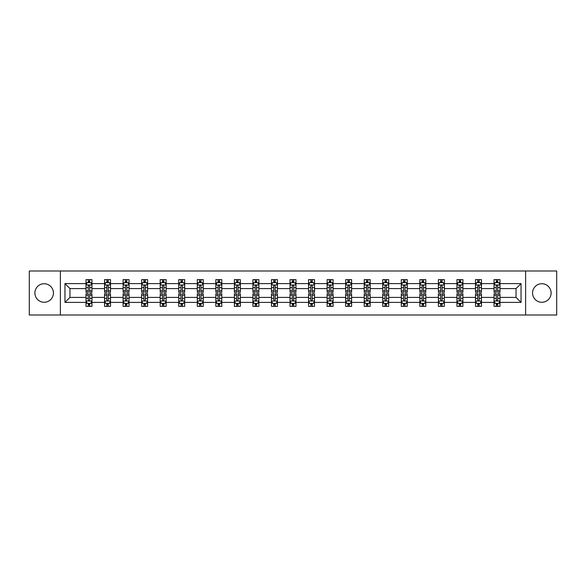 <?xml version="1.0" encoding="UTF-8"?>
<svg xmlns="http://www.w3.org/2000/svg" width="586" height="586" viewBox="0 0 586 586"><rect width="100%" height="100%" fill="white"/><g stroke="black" fill="none" stroke-linecap="round" stroke-linejoin="round"><path stroke-width="0.88" d="M541.838 283.727A9.273 9.273 0 0 0 532.564 293A9.273 9.273 0 0 0 541.838 302.273A9.273 9.273 0 0 0 551.111 293A9.273 9.273 0 0 0 541.838 283.727M44.162 283.727A9.273 9.273 0 0 0 34.889 293A9.273 9.273 0 0 0 44.162 302.273A9.273 9.273 0 0 0 53.436 293A9.273 9.273 0 0 0 44.162 283.727M525.613 271.003L29.3 271.003L29.3 314.997L556.7 314.997L556.7 271.003L525.613 271.003L525.613 314.997M499.99 302.391L499.99 297.402L516.039 297.402L521.035 302.391L499.99 302.391L499.99 306.375L497.734 306.375L497.734 303.343M60.387 314.997L60.387 271.003M494.042 302.391L481.443 302.391L481.443 297.402L494.042 297.402L494.042 306.375L499.99 306.375L499.99 303.204L498.869 303.204M481.443 302.391L481.443 306.375L479.18 306.375L479.18 303.343M475.495 302.391L462.896 302.391L462.896 297.402L475.495 297.402L475.495 306.375L481.443 306.375L481.443 303.204L480.322 303.204M462.896 302.391L462.896 306.375L460.633 306.375L460.633 303.343M456.948 302.391L444.349 302.391L444.349 297.402L456.948 297.402L456.948 306.375L462.896 306.375L462.896 303.204L461.775 303.204M444.349 302.391L444.349 306.375L442.086 306.375L442.086 303.343M438.401 302.391L425.802 302.391L425.802 297.402L438.401 297.402L438.401 306.375L444.349 306.375L444.349 303.204L443.228 303.204M425.802 302.391L425.802 306.375L423.539 306.375L423.539 303.343M419.854 302.391L407.255 302.391L407.255 297.402L419.854 297.402L419.854 306.375L425.802 306.375L425.802 303.204L424.682 303.204M407.255 302.391L407.255 306.375L404.992 306.375L404.992 303.343M401.307 302.391L388.708 302.391L388.708 297.402L401.307 297.402L401.307 306.375L407.255 306.375L407.255 303.204L406.135 303.204M388.708 302.391L388.708 306.375L386.445 306.375L386.445 303.343M382.761 302.391L370.162 302.391L370.162 297.402L382.761 297.402L382.761 306.375L388.708 306.375L388.708 303.204L387.588 303.204M370.162 302.391L370.162 306.375L367.898 306.375L367.898 303.343M364.214 302.391L351.615 302.391L351.615 297.402L364.214 297.402L364.214 306.375L370.162 306.375L370.162 303.204L369.041 303.204M351.615 302.391L351.615 306.375L349.351 306.375L349.351 303.343M345.667 302.391L333.068 302.391L333.068 297.402L345.667 297.402L345.667 306.375L351.615 306.375L351.615 303.204L350.494 303.204M333.068 302.391L333.068 306.375L330.804 306.375L330.804 303.343M327.12 302.391L314.521 302.391L314.521 297.402L327.12 297.402L327.12 306.375L333.068 306.375L333.068 303.204L331.947 303.204M314.521 302.391L314.521 306.375L312.257 306.375L312.257 303.343M308.573 302.391L295.974 302.391L295.974 297.402L308.573 297.402L308.573 306.375L314.521 306.375L314.521 303.204L313.4 303.204M295.974 302.391L295.974 306.375L293.711 306.375L293.711 303.343M290.026 302.391L277.427 302.391L277.427 297.402L290.026 297.402L290.026 306.375L295.974 306.375L295.974 303.204L294.853 303.204M277.427 302.391L277.427 306.375L275.164 306.375L275.164 303.343M271.479 302.391L258.88 302.391L258.88 297.402L271.479 297.402L271.479 306.375L277.427 306.375L277.427 303.204L276.306 303.204M258.88 302.391L258.88 306.375L256.617 306.375L256.617 303.343M252.932 302.391L240.333 302.391L240.333 297.402L252.932 297.402L252.932 306.375L258.88 306.375L258.88 303.204L257.759 303.204M240.333 302.391L240.333 306.375L238.07 306.375L238.07 303.343M234.385 302.391L221.786 302.391L221.786 297.402L234.385 297.402L234.385 306.375L240.333 306.375L240.333 303.204L239.213 303.204M221.786 302.391L221.786 306.375L219.523 306.375L219.523 303.343M215.838 302.391L203.239 302.391L203.239 297.402L215.838 297.402L215.838 306.375L221.786 306.375L221.786 303.204L220.666 303.204M203.239 302.391L203.239 306.375L200.976 306.375L200.976 303.343M197.292 302.391L184.693 302.391L184.693 297.402L197.292 297.402L197.292 306.375L203.239 306.375L203.239 303.204L202.119 303.204M184.693 302.391L184.693 306.375L182.429 306.375L182.429 303.343M178.745 302.391L166.146 302.391L166.146 297.402L178.745 297.402L178.745 306.375L184.693 306.375L184.693 303.204L183.572 303.204M166.146 302.391L166.146 306.375L163.882 306.375L163.882 303.343M160.198 302.391L147.599 302.391L147.599 297.402L160.198 297.402L160.198 306.375L166.146 306.375L166.146 303.204L165.025 303.204M147.599 302.391L147.599 306.375L145.335 306.375L145.335 303.343M141.651 302.391L129.052 302.391L129.052 297.402L141.651 297.402L141.651 306.375L147.599 306.375L147.599 303.204L146.478 303.204M129.052 302.391L129.052 306.375L126.788 306.375L126.788 303.343M123.104 302.391L110.505 302.391L110.505 297.402L123.104 297.402L123.104 306.375L129.052 306.375L129.052 303.204L127.931 303.204M110.505 302.391L110.505 306.375L108.242 306.375L108.242 303.343M104.557 302.391L91.958 302.391L91.958 297.402L104.557 297.402L104.557 306.375L110.505 306.375L110.505 303.204L109.384 303.204M91.958 302.391L91.958 306.375L89.695 306.375L89.695 303.343M86.01 302.391L64.965 302.391L64.965 283.609L86.01 283.609L86.01 288.598L69.961 288.598L69.961 297.402L86.01 297.402L86.01 306.375L91.958 306.375L91.958 303.204L90.837 303.204M87.131 282.796L86.01 282.796L86.01 279.625L86.01 283.609M86.01 279.625L91.958 279.625L91.958 283.609L104.557 283.609L104.557 279.625L110.505 279.625L110.505 283.609L123.104 283.609L123.104 279.625L129.052 279.625L129.052 283.609L141.651 283.609L141.651 279.625L147.599 279.625L147.599 283.609L160.198 283.609L160.198 279.625L166.146 279.625L166.146 283.609L178.745 283.609L178.745 279.625L184.693 279.625L184.693 283.609L197.292 283.609L197.292 279.625L203.239 279.625L203.239 283.609L215.838 283.609L215.838 279.625L221.786 279.625L221.786 283.609L234.385 283.609L234.385 279.625L240.333 279.625L240.333 283.609L252.932 283.609L252.932 279.625L258.88 279.625L258.88 283.609L271.479 283.609L271.479 279.625L277.427 279.625L277.427 283.609L290.026 283.609L290.026 279.625L295.974 279.625L295.974 283.609L308.573 283.609L308.573 279.625L314.521 279.625L314.521 283.609L327.12 283.609L327.12 279.625L333.068 279.625L333.068 283.609L345.667 283.609L345.667 279.625L351.615 279.625L351.615 283.609L364.214 283.609L364.214 279.625L370.162 279.625L370.162 283.609L382.761 283.609L382.761 279.625L388.708 279.625L388.708 283.609L401.307 283.609L401.307 279.625L407.255 279.625L407.255 283.609L419.854 283.609L419.854 279.625L425.802 279.625L425.802 283.609L438.401 283.609L438.401 279.625L444.349 279.625L444.349 283.609L456.948 283.609L456.948 279.625L462.896 279.625L462.896 283.609L475.495 283.609L475.495 279.625L481.443 279.625L481.443 283.609L494.042 283.609L494.042 279.625L499.99 279.625L499.99 283.609L521.035 283.609L521.035 302.391M494.042 283.609L494.042 288.598L481.443 288.598L481.443 283.609M475.495 283.609L475.495 288.598L462.896 288.598L462.896 283.609M456.948 283.609L456.948 288.598L444.349 288.598L444.349 283.609M438.401 283.609L438.401 288.598L425.802 288.598L425.802 283.609M419.854 283.609L419.854 288.598L407.255 288.598L407.255 283.609M401.307 283.609L401.307 288.598L388.708 288.598L388.708 283.609M382.761 283.609L382.761 288.598L370.162 288.598L370.162 283.609M364.214 283.609L364.214 288.598L351.615 288.598L351.615 283.609M345.667 283.609L345.667 288.598L333.068 288.598L333.068 283.609M327.12 283.609L327.12 288.598L314.521 288.598L314.521 283.609M308.573 283.609L308.573 288.598L295.974 288.598L295.974 283.609M290.026 283.609L290.026 288.598L277.427 288.598L277.427 283.609M271.479 283.609L271.479 288.598L258.88 288.598L258.88 283.609M252.932 283.609L252.932 288.598L240.333 288.598L240.333 283.609M234.385 283.609L234.385 288.598L221.786 288.598L221.786 283.609M215.838 283.609L215.838 288.598L203.239 288.598L203.239 283.609M197.292 283.609L197.292 288.598L184.693 288.598L184.693 283.609M178.745 283.609L178.745 288.598L166.146 288.598L166.146 283.609M160.198 283.609L160.198 288.598L147.599 288.598L147.599 283.609M141.651 283.609L141.651 288.598L129.052 288.598L129.052 283.609M123.104 283.609L123.104 288.598L110.505 288.598L110.505 283.609M104.557 283.609L104.557 288.598L91.958 288.598L91.958 283.609M64.965 283.609L69.961 288.598M516.039 297.402L516.039 288.598L499.99 288.598L499.99 283.609M496.305 282.599L497.734 282.599M477.758 282.599L479.18 282.599M459.212 282.599L460.633 282.599M440.665 282.599L442.086 282.599M422.118 282.599L423.539 282.599M403.571 282.599L404.992 282.599M385.024 282.599L386.445 282.599M366.477 282.599L367.898 282.599M347.93 282.599L349.351 282.599M329.383 282.599L330.804 282.599M310.836 282.599L312.257 282.599M292.289 282.599L293.711 282.599M273.743 282.599L275.164 282.599M255.196 282.599L256.617 282.599M236.649 282.599L238.07 282.599M218.102 282.599L219.523 282.599M199.555 282.599L200.976 282.599M181.008 282.599L182.429 282.599M162.461 282.599L163.882 282.599M143.914 282.599L145.335 282.599M125.367 282.599L126.788 282.599M106.82 282.599L108.242 282.599M88.266 282.599L89.695 282.599M88.266 303.401L89.695 303.401M106.82 303.401L108.242 303.401M125.367 303.401L126.788 303.401M143.914 303.401L145.335 303.401M162.461 303.401L163.882 303.401M181.008 303.401L182.429 303.401M199.555 303.401L200.976 303.401M218.102 303.401L219.523 303.401M236.649 303.401L238.07 303.401M255.196 303.401L256.617 303.401M273.743 303.401L275.164 303.401M292.289 303.401L293.711 303.401M310.836 303.401L312.257 303.401M329.383 303.401L330.804 303.401M347.93 303.401L349.351 303.401M366.477 303.401L367.898 303.401M385.024 303.401L386.445 303.401M403.571 303.401L404.992 303.401M422.118 303.401L423.539 303.401M440.665 303.401L442.086 303.401M459.212 303.401L460.633 303.401M477.758 303.401L479.18 303.401M496.305 303.401L497.734 303.401M69.961 297.402L64.965 302.391M521.035 283.609L516.039 288.598M89.695 281.17L88.266 281.17M86.01 290.795L86.01 292.289L88.266 292.289L88.266 290.795L86.01 290.795L86.01 288.598M91.958 288.598L91.958 292.289L89.695 292.289L89.695 285.924C89.219 285.008 88.75 285.008 88.266 285.924L88.266 290.795M90.837 282.796L91.958 282.796L91.958 279.625L89.695 279.625L91.958 279.625M91.958 285.038L90.764 282.657L87.197 282.657L86.01 285.038M88.266 282.657L88.266 279.625M89.695 279.625L89.695 282.657M88.266 304.83L89.695 304.83M91.958 295.205L91.958 293.711L89.695 293.711L89.695 295.205L91.958 295.205L91.958 297.402M86.01 297.402L86.01 293.711L88.266 293.711L88.266 300.076C88.742 300.992 89.219 300.992 89.695 300.076L89.695 295.205M87.131 303.204L86.01 303.204L86.01 306.375L88.266 306.375L88.266 303.343M86.01 300.962L87.197 303.343L90.764 303.343L91.958 300.962M108.242 281.17L106.82 281.17M105.678 282.796L104.557 282.796L104.557 279.625L106.82 279.625L104.557 279.625M104.557 290.795L104.557 292.289L106.82 292.289L106.82 290.795L104.557 290.795L104.557 288.598M110.505 288.598L110.505 292.289L108.242 292.289L108.242 285.924C107.765 285.008 107.297 285.008 106.82 285.924L106.82 290.795M109.384 282.796L110.505 282.796L110.505 279.625L108.242 279.625L110.505 279.625M110.505 285.038L109.311 282.657L105.744 282.657L104.557 285.038M106.82 282.657L106.82 279.625M108.242 279.625L108.242 282.657M126.788 281.17L125.367 281.17M124.225 282.796L123.104 282.796L123.104 279.625L125.367 279.625L123.104 279.625M123.104 290.795L123.104 292.289L125.367 292.289L125.367 290.795L123.104 290.795L123.104 288.598M129.052 288.598L129.052 292.289L126.788 292.289L126.788 285.924C126.312 285.008 125.844 285.008 125.367 285.924L125.367 290.795M127.931 282.796L129.052 282.796L129.052 279.625L126.788 279.625L129.052 279.625M129.052 285.038L127.858 282.657L124.291 282.657L123.104 285.038M125.367 282.657L125.367 279.625M126.788 279.625L126.788 282.657M106.82 304.83L108.242 304.83M110.505 295.205L110.505 293.711L108.242 293.711L108.242 295.205L110.505 295.205L110.505 297.402M104.557 297.402L104.557 293.711L106.82 293.711L106.82 300.076C107.289 300.992 107.765 300.992 108.242 300.076L108.242 295.205M105.678 303.204L104.557 303.204L104.557 306.375L106.82 306.375L106.82 303.343M104.557 300.962L105.744 303.343L109.311 303.343L110.505 300.962M125.367 304.83L126.788 304.83M129.052 295.205L129.052 293.711L126.788 293.711L126.788 295.205L129.052 295.205L129.052 297.402M123.104 297.402L123.104 293.711L125.367 293.711L125.367 300.076C125.836 300.992 126.312 300.992 126.788 300.076L126.788 295.205M124.225 303.204L123.104 303.204L123.104 306.375L125.367 306.375L125.367 303.343M123.104 300.962L124.291 303.343L127.858 303.343L129.052 300.962M145.335 281.17L143.914 281.17M142.772 282.796L141.651 282.796L141.651 279.625L143.914 279.625L141.651 279.625M141.651 290.795L141.651 292.289L143.914 292.289L143.914 290.795L141.651 290.795L141.651 288.598M147.599 288.598L147.599 292.289L145.335 292.289L145.335 285.924C144.859 285.008 144.39 285.008 143.914 285.924L143.914 290.795M146.478 282.796L147.599 282.796L147.599 279.625L145.335 279.625L147.599 279.625M147.599 285.038L146.405 282.657L142.838 282.657L141.651 285.038M143.914 282.657L143.914 279.625M145.335 279.625L145.335 282.657M143.914 304.83L145.335 304.83M147.599 295.205L147.599 293.711L145.335 293.711L145.335 295.205L147.599 295.205L147.599 297.402M141.651 297.402L141.651 293.711L143.914 293.711L143.914 300.076C144.383 300.992 144.859 300.992 145.335 300.076L145.335 295.205M142.772 303.204L141.651 303.204L141.651 306.375L143.914 306.375L143.914 303.343M141.651 300.962L142.838 303.343L146.405 303.343L147.599 300.962M163.882 281.17L162.461 281.17M161.318 282.796L160.198 282.796L160.198 279.625L162.461 279.625L160.198 279.625M160.198 290.795L160.198 292.289L162.461 292.289L162.461 290.795L160.198 290.795L160.198 288.598M166.146 288.598L166.146 292.289L163.882 292.289L163.882 285.924C163.406 285.008 162.937 285.008 162.461 285.924L162.461 290.795M165.025 282.796L166.146 282.796L166.146 279.625L163.882 279.625L166.146 279.625M166.146 285.038L164.952 282.657L161.384 282.657L160.198 285.038M162.461 282.657L162.461 279.625M163.882 279.625L163.882 282.657M162.461 304.83L163.882 304.83M166.146 295.205L166.146 293.711L163.882 293.711L163.882 295.205L166.146 295.205L166.146 297.402M160.198 297.402L160.198 293.711L162.461 293.711L162.461 300.076C162.93 300.992 163.406 300.992 163.882 300.076L163.882 295.205M161.318 303.204L160.198 303.204L160.198 306.375L162.461 306.375L162.461 303.343M160.198 300.962L161.384 303.343L164.952 303.343L166.146 300.962M182.429 281.17L181.008 281.17M179.865 282.796L178.745 282.796L178.745 279.625L181.008 279.625L178.745 279.625M178.745 290.795L178.745 292.289L181.008 292.289L181.008 290.795L178.745 290.795L178.745 288.598M184.693 288.598L184.693 292.289L182.429 292.289L182.429 285.924C181.953 285.008 181.484 285.008 181.008 285.924L181.008 290.795M183.572 282.796L184.693 282.796L184.693 279.625L182.429 279.625L184.693 279.625M184.693 285.038L183.499 282.657L179.931 282.657L178.745 285.038M181.008 282.657L181.008 279.625M182.429 279.625L182.429 282.657M181.008 304.83L182.429 304.83M184.693 295.205L184.693 293.711L182.429 293.711L182.429 295.205L184.693 295.205L184.693 297.402M178.745 297.402L178.745 293.711L181.008 293.711L181.008 300.076C181.477 300.992 181.953 300.992 182.429 300.076L182.429 295.205M179.865 303.204L178.745 303.204L178.745 306.375L181.008 306.375L181.008 303.343M178.745 300.962L179.931 303.343L183.499 303.343L184.693 300.962M200.976 281.17L199.555 281.17M198.412 282.796L197.292 282.796L197.292 279.625L199.555 279.625L197.292 279.625M197.292 290.795L197.292 292.289L199.555 292.289L199.555 290.795L197.292 290.795L197.292 288.598M203.239 288.598L203.239 292.289L200.976 292.289L200.976 285.924C200.5 285.008 200.031 285.008 199.555 285.924L199.555 290.795M202.119 282.796L203.239 282.796L203.239 279.625L200.976 279.625L203.239 279.625M203.239 285.038L202.045 282.657L198.478 282.657L197.292 285.038M199.555 282.657L199.555 279.625M200.976 279.625L200.976 282.657M199.555 304.83L200.976 304.83M203.239 295.205L203.239 293.711L200.976 293.711L200.976 295.205L203.239 295.205L203.239 297.402M197.292 297.402L197.292 293.711L199.555 293.711L199.555 300.076C200.024 300.992 200.5 300.992 200.976 300.076L200.976 295.205M198.412 303.204L197.292 303.204L197.292 306.375L199.555 306.375L199.555 303.343M197.292 300.962L198.478 303.343L202.045 303.343L203.239 300.962M219.523 281.17L218.102 281.17M216.959 282.796L215.838 282.796L215.838 279.625L218.102 279.625L215.838 279.625M215.838 290.795L215.838 292.289L218.102 292.289L218.102 290.795L215.838 290.795L215.838 288.598M221.786 288.598L221.786 292.289L219.523 292.289L219.523 285.924C219.054 285.008 218.578 285.008 218.102 285.924L218.102 290.795M220.666 282.796L221.786 282.796L221.786 279.625L219.523 279.625L221.786 279.625M221.786 285.038L220.592 282.657L217.025 282.657L215.838 285.038M218.102 282.657L218.102 279.625M219.523 279.625L219.523 282.657M218.102 304.83L219.523 304.83M221.786 295.205L221.786 293.711L219.523 293.711L219.523 295.205L221.786 295.205L221.786 297.402M215.838 297.402L215.838 293.711L218.102 293.711L218.102 300.076C218.571 300.992 219.047 300.992 219.523 300.076L219.523 295.205M216.959 303.204L215.838 303.204L215.838 306.375L218.102 306.375L218.102 303.343M215.838 300.962L217.025 303.343L220.592 303.343L221.786 300.962M238.07 281.17L236.649 281.17M235.506 282.796L234.385 282.796L234.385 279.625L236.649 279.625L234.385 279.625M234.385 290.795L234.385 292.289L236.649 292.289L236.649 290.795L234.385 290.795L234.385 288.598M240.333 288.598L240.333 292.289L238.07 292.289L238.07 285.924C237.601 285.008 237.125 285.008 236.649 285.924L236.649 290.795M239.213 282.796L240.333 282.796L240.333 279.625L238.07 279.625L240.333 279.625M240.333 285.038L239.139 282.657L235.579 282.657L234.385 285.038M236.649 282.657L236.649 279.625M238.07 279.625L238.07 282.657M236.649 304.83L238.07 304.83M240.333 295.205L240.333 293.711L238.07 293.711L238.07 295.205L240.333 295.205L240.333 297.402M234.385 297.402L234.385 293.711L236.649 293.711L236.649 300.076C237.118 300.992 237.594 300.992 238.07 300.076L238.07 295.205M235.506 303.204L234.385 303.204L234.385 306.375L236.649 306.375L236.649 303.343M234.385 300.962L235.579 303.343L239.139 303.343L240.333 300.962M256.617 281.17L255.196 281.17M254.053 282.796L252.932 282.796L252.932 279.625L255.196 279.625L252.932 279.625M252.932 290.795L252.932 292.289L255.196 292.289L255.196 290.795L252.932 290.795L252.932 288.598M258.88 288.598L258.88 292.289L256.617 292.289L256.617 285.924C256.148 285.008 255.672 285.008 255.196 285.924L255.196 290.795M257.759 282.796L258.88 282.796L258.88 279.625L256.617 279.625L258.88 279.625M258.88 285.038L257.686 282.657L254.126 282.657L252.932 285.038M255.196 282.657L255.196 279.625M256.617 279.625L256.617 282.657M255.196 304.83L256.617 304.83M258.88 295.205L258.88 293.711L256.617 293.711L256.617 295.205L258.88 295.205L258.88 297.402M252.932 297.402L252.932 293.711L255.196 293.711L255.196 300.076C255.664 300.992 256.141 300.992 256.617 300.076L256.617 295.205M254.053 303.204L252.932 303.204L252.932 306.375L255.196 306.375L255.196 303.343M252.932 300.962L254.126 303.343L257.686 303.343L258.88 300.962M275.164 281.17L273.743 281.17M272.6 282.796L271.479 282.796L271.479 279.625L273.743 279.625L271.479 279.625M271.479 290.795L271.479 292.289L273.743 292.289L273.743 290.795L271.479 290.795L271.479 288.598M277.427 288.598L277.427 292.289L275.164 292.289L275.164 285.924C274.695 285.008 274.219 285.008 273.743 285.924L273.743 290.795M276.306 282.796L277.427 282.796L277.427 279.625L275.164 279.625L277.427 279.625M277.427 285.038L276.233 282.657L272.673 282.657L271.479 285.038M273.743 282.657L273.743 279.625M275.164 279.625L275.164 282.657M273.743 304.83L275.164 304.83M277.427 295.205L277.427 293.711L275.164 293.711L275.164 295.205L277.427 295.205L277.427 297.402M271.479 297.402L271.479 293.711L273.743 293.711L273.743 300.076C274.211 300.992 274.688 300.992 275.164 300.076L275.164 295.205M272.6 303.204L271.479 303.204L271.479 306.375L273.743 306.375L273.743 303.343M271.479 300.962L272.673 303.343L276.233 303.343L277.427 300.962M293.711 281.17L292.289 281.17M291.147 282.796L290.026 282.796L290.026 279.625L292.289 279.625L290.026 279.625M290.026 290.795L290.026 292.289L292.289 292.289L292.289 290.795L290.026 290.795L290.026 288.598M295.974 288.598L295.974 292.289L293.711 292.289L293.711 285.924C293.242 285.008 292.766 285.008 292.289 285.924L292.289 290.795M294.853 282.796L295.974 282.796L295.974 279.625L293.711 279.625L295.974 279.625M295.974 285.038L294.78 282.657L291.22 282.657L290.026 285.038M292.289 282.657L292.289 279.625M293.711 279.625L293.711 282.657M292.289 304.83L293.711 304.83M295.974 295.205L295.974 293.711L293.711 293.711L293.711 295.205L295.974 295.205L295.974 297.402M290.026 297.402L290.026 293.711L292.289 293.711L292.289 300.076C292.758 300.992 293.234 300.992 293.711 300.076L293.711 295.205M291.147 303.204L290.026 303.204L290.026 306.375L292.289 306.375L292.289 303.343M290.026 300.962L291.22 303.343L294.78 303.343L295.974 300.962M312.257 281.17L310.836 281.17M309.694 282.796L308.573 282.796L308.573 279.625L310.836 279.625L308.573 279.625M308.573 290.795L308.573 292.289L310.836 292.289L310.836 290.795L308.573 290.795L308.573 288.598M314.521 288.598L314.521 292.289L312.257 292.289L312.257 285.924C311.789 285.008 311.312 285.008 310.836 285.924L310.836 290.795M313.4 282.796L314.521 282.796L314.521 279.625L312.257 279.625L314.521 279.625M314.521 285.038L313.327 282.657L309.767 282.657L308.573 285.038M310.836 282.657L310.836 279.625M312.257 279.625L312.257 282.657M310.836 304.83L312.257 304.83M314.521 295.205L314.521 293.711L312.257 293.711L312.257 295.205L314.521 295.205L314.521 297.402M308.573 297.402L308.573 293.711L310.836 293.711L310.836 300.076C311.305 300.992 311.781 300.992 312.257 300.076L312.257 295.205M309.694 303.204L308.573 303.204L308.573 306.375L310.836 306.375L310.836 303.343M308.573 300.962L309.767 303.343L313.327 303.343L314.521 300.962M330.804 281.17L329.383 281.17M328.241 282.796L327.12 282.796L327.12 279.625L329.383 279.625L327.12 279.625M327.12 290.795L327.12 292.289L329.383 292.289L329.383 290.795L327.12 290.795L327.12 288.598M333.068 288.598L333.068 292.289L330.804 292.289L330.804 285.924C330.336 285.008 329.859 285.008 329.383 285.924L329.383 290.795M331.947 282.796L333.068 282.796L333.068 279.625L330.804 279.625L333.068 279.625M333.068 285.038L331.874 282.657L328.314 282.657L327.12 285.038M329.383 282.657L329.383 279.625M330.804 279.625L330.804 282.657M329.383 304.83L330.804 304.83M333.068 295.205L333.068 293.711L330.804 293.711L330.804 295.205L333.068 295.205L333.068 297.402M327.12 297.402L327.12 293.711L329.383 293.711L329.383 300.076C329.852 300.992 330.328 300.992 330.804 300.076L330.804 295.205M328.241 303.204L327.12 303.204L327.12 306.375L329.383 306.375L329.383 303.343M327.12 300.962L328.314 303.343L331.874 303.343L333.068 300.962M349.351 281.17L347.93 281.17M346.787 282.796L345.667 282.796L345.667 279.625L347.93 279.625L345.667 279.625M345.667 290.795L345.667 292.289L347.93 292.289L347.93 290.795L345.667 290.795L345.667 288.598M351.615 288.598L351.615 292.289L349.351 292.289L349.351 285.924C348.882 285.008 348.406 285.008 347.93 285.924L347.93 290.795M350.494 282.796L351.615 282.796L351.615 279.625L349.351 279.625L351.615 279.625M351.615 285.038L350.421 282.657L346.861 282.657L345.667 285.038M347.93 282.657L347.93 279.625M349.351 279.625L349.351 282.657M347.93 304.83L349.351 304.83M351.615 295.205L351.615 293.711L349.351 293.711L349.351 295.205L351.615 295.205L351.615 297.402M345.667 297.402L345.667 293.711L347.93 293.711L347.93 300.076C348.399 300.992 348.875 300.992 349.351 300.076L349.351 295.205M346.787 303.204L345.667 303.204L345.667 306.375L347.93 306.375L347.93 303.343M345.667 300.962L346.861 303.343L350.421 303.343L351.615 300.962M367.898 281.17L366.477 281.17M365.334 282.796L364.214 282.796L364.214 279.625L366.477 279.625L364.214 279.625M364.214 290.795L364.214 292.289L366.477 292.289L366.477 290.795L364.214 290.795L364.214 288.598M370.162 288.598L370.162 292.289L367.898 292.289L367.898 285.924C367.429 285.008 366.953 285.008 366.477 285.924L366.477 290.795M369.041 282.796L370.162 282.796L370.162 279.625L367.898 279.625L370.162 279.625M370.162 285.038L368.975 282.657L365.408 282.657L364.214 285.038M366.477 282.657L366.477 279.625M367.898 279.625L367.898 282.657M366.477 304.83L367.898 304.83M370.162 295.205L370.162 293.711L367.898 293.711L367.898 295.205L370.162 295.205L370.162 297.402M364.214 297.402L364.214 293.711L366.477 293.711L366.477 300.076C366.946 300.992 367.422 300.992 367.898 300.076L367.898 295.205M365.334 303.204L364.214 303.204L364.214 306.375L366.477 306.375L366.477 303.343M364.214 300.962L365.408 303.343L368.975 303.343L370.162 300.962M386.445 281.17L385.024 281.17M383.881 282.796L382.761 282.796L382.761 279.625L385.024 279.625L382.761 279.625M382.761 290.795L382.761 292.289L385.024 292.289L385.024 290.795L382.761 290.795L382.761 288.598M388.708 288.598L388.708 292.289L386.445 292.289L386.445 285.924C385.976 285.008 385.5 285.008 385.024 285.924L385.024 290.795M387.588 282.796L388.708 282.796L388.708 279.625L386.445 279.625L388.708 279.625M388.708 285.038L387.522 282.657L383.955 282.657L382.761 285.038M385.024 282.657L385.024 279.625M386.445 279.625L386.445 282.657M385.024 304.83L386.445 304.83M388.708 295.205L388.708 293.711L386.445 293.711L386.445 295.205L388.708 295.205L388.708 297.402M382.761 297.402L382.761 293.711L385.024 293.711L385.024 300.076C385.5 300.992 385.969 300.992 386.445 300.076L386.445 295.205M383.881 303.204L382.761 303.204L382.761 306.375L385.024 306.375L385.024 303.343M382.761 300.962L383.955 303.343L387.522 303.343L388.708 300.962M404.992 281.17L403.571 281.17M402.428 282.796L401.307 282.796L401.307 279.625L403.571 279.625L401.307 279.625M401.307 290.795L401.307 292.289L403.571 292.289L403.571 290.795L401.307 290.795L401.307 288.598M407.255 288.598L407.255 292.289L404.992 292.289L404.992 285.924C404.523 285.008 404.047 285.008 403.571 285.924L403.571 290.795M406.135 282.796L407.255 282.796L407.255 279.625L404.992 279.625L407.255 279.625M407.255 285.038L406.069 282.657L402.501 282.657L401.307 285.038M403.571 282.657L403.571 279.625M404.992 279.625L404.992 282.657M403.571 304.83L404.992 304.83M407.255 295.205L407.255 293.711L404.992 293.711L404.992 295.205L407.255 295.205L407.255 297.402M401.307 297.402L401.307 293.711L403.571 293.711L403.571 300.076C404.047 300.992 404.516 300.992 404.992 300.076L404.992 295.205M402.428 303.204L401.307 303.204L401.307 306.375L403.571 306.375L403.571 303.343M401.307 300.962L402.501 303.343L406.069 303.343L407.255 300.962M423.539 281.17L422.118 281.17M420.975 282.796L419.854 282.796L419.854 279.625L422.118 279.625L419.854 279.625M419.854 290.795L419.854 292.289L422.118 292.289L422.118 290.795L419.854 290.795L419.854 288.598M425.802 288.598L425.802 292.289L423.539 292.289L423.539 285.924C423.07 285.008 422.594 285.008 422.118 285.924L422.118 290.795M424.682 282.796L425.802 282.796L425.802 279.625L423.539 279.625L425.802 279.625M425.802 285.038L424.616 282.657L421.048 282.657L419.854 285.038M422.118 282.657L422.118 279.625M423.539 279.625L423.539 282.657M422.118 304.83L423.539 304.83M425.802 295.205L425.802 293.711L423.539 293.711L423.539 295.205L425.802 295.205L425.802 297.402M419.854 297.402L419.854 293.711L422.118 293.711L422.118 300.076C422.594 300.992 423.063 300.992 423.539 300.076L423.539 295.205M420.975 303.204L419.854 303.204L419.854 306.375L422.118 306.375L422.118 303.343M419.854 300.962L421.048 303.343L424.616 303.343L425.802 300.962M442.086 281.17L440.665 281.17M439.522 282.796L438.401 282.796L438.401 279.625L440.665 279.625L438.401 279.625M438.401 290.795L438.401 292.289L440.665 292.289L440.665 290.795L438.401 290.795L438.401 288.598M444.349 288.598L444.349 292.289L442.086 292.289L442.086 285.924C441.617 285.008 441.141 285.008 440.665 285.924L440.665 290.795M443.228 282.796L444.349 282.796L444.349 279.625L442.086 279.625L444.349 279.625M444.349 285.038L443.163 282.657L439.595 282.657L438.401 285.038M440.665 282.657L440.665 279.625M442.086 279.625L442.086 282.657M440.665 304.83L442.086 304.83M444.349 295.205L444.349 293.711L442.086 293.711L442.086 295.205L444.349 295.205L444.349 297.402M438.401 297.402L438.401 293.711L440.665 293.711L440.665 300.076C441.141 300.992 441.61 300.992 442.086 300.076L442.086 295.205M439.522 303.204L438.401 303.204L438.401 306.375L440.665 306.375L440.665 303.343M438.401 300.962L439.595 303.343L443.163 303.343L444.349 300.962M460.633 281.17L459.212 281.17M458.069 282.796L456.948 282.796L456.948 279.625L459.212 279.625L456.948 279.625M456.948 290.795L456.948 292.289L459.212 292.289L459.212 290.795L456.948 290.795L456.948 288.598M462.896 288.598L462.896 292.289L460.633 292.289L460.633 285.924C460.164 285.008 459.688 285.008 459.212 285.924L459.212 290.795M461.775 282.796L462.896 282.796L462.896 279.625L460.633 279.625L462.896 279.625M462.896 285.038L461.709 282.657L458.142 282.657L456.948 285.038M459.212 282.657L459.212 279.625M460.633 279.625L460.633 282.657M459.212 304.83L460.633 304.83M462.896 295.205L462.896 293.711L460.633 293.711L460.633 295.205L462.896 295.205L462.896 297.402M456.948 297.402L456.948 293.711L459.212 293.711L459.212 300.076C459.688 300.992 460.157 300.992 460.633 300.076L460.633 295.205M458.069 303.204L456.948 303.204L456.948 306.375L459.212 306.375L459.212 303.343M456.948 300.962L458.142 303.343L461.709 303.343L462.896 300.962M479.18 281.17L477.758 281.17M476.616 282.796L475.495 282.796L475.495 279.625L477.758 279.625L475.495 279.625M475.495 290.795L475.495 292.289L477.758 292.289L477.758 290.795L475.495 290.795L475.495 288.598M481.443 288.598L481.443 292.289L479.18 292.289L479.18 285.924C478.711 285.008 478.235 285.008 477.758 285.924L477.758 290.795M480.322 282.796L481.443 282.796L481.443 279.625L479.18 279.625L481.443 279.625M481.443 285.038L480.256 282.657L476.689 282.657L475.495 285.038M477.758 282.657L477.758 279.625M479.18 279.625L479.18 282.657M477.758 304.83L479.18 304.83M481.443 295.205L481.443 293.711L479.18 293.711L479.18 295.205L481.443 295.205L481.443 297.402M475.495 297.402L475.495 293.711L477.758 293.711L477.758 300.076C478.235 300.992 478.703 300.992 479.18 300.076L479.18 295.205M476.616 303.204L475.495 303.204L475.495 306.375L477.758 306.375L477.758 303.343M475.495 300.962L476.689 303.343L480.256 303.343L481.443 300.962M497.734 281.17L496.305 281.17M495.163 282.796L494.042 282.796L494.042 279.625L496.305 279.625L494.042 279.625M494.042 290.795L494.042 292.289L496.305 292.289L496.305 290.795L494.042 290.795L494.042 288.598M499.99 288.598L499.99 292.289L497.734 292.289L497.734 285.924C497.258 285.008 496.782 285.008 496.305 285.924L496.305 290.795M498.869 282.796L499.99 282.796L499.99 279.625L497.734 279.625L499.99 279.625M499.99 285.038L498.803 282.657L495.236 282.657L494.042 285.038M496.305 282.657L496.305 279.625M497.734 279.625L497.734 282.657M496.305 304.83L497.734 304.83M499.99 295.205L499.99 293.711L497.734 293.711L497.734 295.205L499.99 295.205L499.99 297.402M494.042 297.402L494.042 293.711L496.305 293.711L496.305 300.076C496.782 300.992 497.25 300.992 497.734 300.076L497.734 295.205M495.163 303.204L494.042 303.204L494.042 306.375L496.305 306.375L496.305 303.343M494.042 300.962L495.236 303.343L498.803 303.343L499.99 300.962M91.929 284.972L86.039 284.972M91.958 290.795L89.695 290.795M88.266 287.609L86.01 287.609M91.958 287.609L89.695 287.609M89.695 281.925L88.266 281.925M86.039 301.028L91.929 301.028M86.01 295.205L88.266 295.205M89.695 298.391L91.958 298.391M86.01 298.391L88.266 298.391M88.266 304.075L89.695 304.075M110.476 284.972L104.586 284.972M110.505 290.795L108.242 290.795M106.82 287.609L104.557 287.609M110.505 287.609L108.242 287.609M108.242 281.925L106.82 281.925M129.023 284.972L123.133 284.972M129.052 290.795L126.788 290.795M125.367 287.609L123.104 287.609M129.052 287.609L126.788 287.609M126.788 281.925L125.367 281.925M104.586 301.028L110.476 301.028M104.557 295.205L106.82 295.205M108.242 298.391L110.505 298.391M104.557 298.391L106.82 298.391M106.82 304.075L108.242 304.075M123.133 301.028L129.023 301.028M123.104 295.205L125.367 295.205M126.788 298.391L129.052 298.391M123.104 298.391L125.367 298.391M125.367 304.075L126.788 304.075M147.569 284.972L141.68 284.972M147.599 290.795L145.335 290.795M143.914 287.609L141.651 287.609M147.599 287.609L145.335 287.609M145.335 281.925L143.914 281.925M141.68 301.028L147.569 301.028M141.651 295.205L143.914 295.205M145.335 298.391L147.599 298.391M141.651 298.391L143.914 298.391M143.914 304.075L145.335 304.075M166.116 284.972L160.227 284.972M166.146 290.795L163.882 290.795M162.461 287.609L160.198 287.609M166.146 287.609L163.882 287.609M163.882 281.925L162.461 281.925M160.227 301.028L166.116 301.028M160.198 295.205L162.461 295.205M163.882 298.391L166.146 298.391M160.198 298.391L162.461 298.391M162.461 304.075L163.882 304.075M184.663 284.972L178.774 284.972M184.693 290.795L182.429 290.795M181.008 287.609L178.745 287.609M184.693 287.609L182.429 287.609M182.429 281.925L181.008 281.925M178.774 301.028L184.663 301.028M178.745 295.205L181.008 295.205M182.429 298.391L184.693 298.391M178.745 298.391L181.008 298.391M181.008 304.075L182.429 304.075M203.21 284.972L197.321 284.972M203.239 290.795L200.976 290.795M199.555 287.609L197.292 287.609M203.239 287.609L200.976 287.609M200.976 281.925L199.555 281.925M197.321 301.028L203.21 301.028M197.292 295.205L199.555 295.205M200.976 298.391L203.239 298.391M197.292 298.391L199.555 298.391M199.555 304.075L200.976 304.075M221.757 284.972L215.868 284.972M221.786 290.795L219.523 290.795M218.102 287.609L215.838 287.609M221.786 287.609L219.523 287.609M219.523 281.925L218.102 281.925M215.868 301.028L221.757 301.028M215.838 295.205L218.102 295.205M219.523 298.391L221.786 298.391M215.838 298.391L218.102 298.391M218.102 304.075L219.523 304.075M240.304 284.972L234.415 284.972M240.333 290.795L238.07 290.795M236.649 287.609L234.385 287.609M240.333 287.609L238.07 287.609M238.07 281.925L236.649 281.925M234.415 301.028L240.304 301.028M234.385 295.205L236.649 295.205M238.07 298.391L240.333 298.391M234.385 298.391L236.649 298.391M236.649 304.075L238.07 304.075M258.851 284.972L252.962 284.972M258.88 290.795L256.617 290.795M255.196 287.609L252.932 287.609M258.88 287.609L256.617 287.609M256.617 281.925L255.196 281.925M252.962 301.028L258.851 301.028M252.932 295.205L255.196 295.205M256.617 298.391L258.88 298.391M252.932 298.391L255.196 298.391M255.196 304.075L256.617 304.075M277.398 284.972L271.508 284.972M277.427 290.795L275.164 290.795M273.743 287.609L271.479 287.609M277.427 287.609L275.164 287.609M275.164 281.925L273.743 281.925M271.508 301.028L277.398 301.028M271.479 295.205L273.743 295.205M275.164 298.391L277.427 298.391M271.479 298.391L273.743 298.391M273.743 304.075L275.164 304.075M295.945 284.972L290.055 284.972M295.974 290.795L293.711 290.795M292.289 287.609L290.026 287.609M295.974 287.609L293.711 287.609M293.711 281.925L292.289 281.925M290.055 301.028L295.945 301.028M290.026 295.205L292.289 295.205M293.711 298.391L295.974 298.391M290.026 298.391L292.289 298.391M292.289 304.075L293.711 304.075M314.492 284.972L308.602 284.972M314.521 290.795L312.257 290.795M310.836 287.609L308.573 287.609M314.521 287.609L312.257 287.609M312.257 281.925L310.836 281.925M308.602 301.028L314.492 301.028M308.573 295.205L310.836 295.205M312.257 298.391L314.521 298.391M308.573 298.391L310.836 298.391M310.836 304.075L312.257 304.075M333.038 284.972L327.149 284.972M333.068 290.795L330.804 290.795M329.383 287.609L327.12 287.609M333.068 287.609L330.804 287.609M330.804 281.925L329.383 281.925M327.149 301.028L333.038 301.028M327.12 295.205L329.383 295.205M330.804 298.391L333.068 298.391M327.12 298.391L329.383 298.391M329.383 304.075L330.804 304.075M351.585 284.972L345.696 284.972M351.615 290.795L349.351 290.795M347.93 287.609L345.667 287.609M351.615 287.609L349.351 287.609M349.351 281.925L347.93 281.925M345.696 301.028L351.585 301.028M345.667 295.205L347.93 295.205M349.351 298.391L351.615 298.391M345.667 298.391L347.93 298.391M347.93 304.075L349.351 304.075M370.132 284.972L364.243 284.972M370.162 290.795L367.898 290.795M366.477 287.609L364.214 287.609M370.162 287.609L367.898 287.609M367.898 281.925L366.477 281.925M364.243 301.028L370.132 301.028M364.214 295.205L366.477 295.205M367.898 298.391L370.162 298.391M364.214 298.391L366.477 298.391M366.477 304.075L367.898 304.075M388.679 284.972L382.79 284.972M388.708 290.795L386.445 290.795M385.024 287.609L382.761 287.609M388.708 287.609L386.445 287.609M386.445 281.925L385.024 281.925M382.79 301.028L388.679 301.028M382.761 295.205L385.024 295.205M386.445 298.391L388.708 298.391M382.761 298.391L385.024 298.391M385.024 304.075L386.445 304.075M407.226 284.972L401.337 284.972M407.255 290.795L404.992 290.795M403.571 287.609L401.307 287.609M407.255 287.609L404.992 287.609M404.992 281.925L403.571 281.925M401.337 301.028L407.226 301.028M401.307 295.205L403.571 295.205M404.992 298.391L407.255 298.391M401.307 298.391L403.571 298.391M403.571 304.075L404.992 304.075M425.773 284.972L419.884 284.972M425.802 290.795L423.539 290.795M422.118 287.609L419.854 287.609M425.802 287.609L423.539 287.609M423.539 281.925L422.118 281.925M419.884 301.028L425.773 301.028M419.854 295.205L422.118 295.205M423.539 298.391L425.802 298.391M419.854 298.391L422.118 298.391M422.118 304.075L423.539 304.075M444.32 284.972L438.431 284.972M444.349 290.795L442.086 290.795M440.665 287.609L438.401 287.609M444.349 287.609L442.086 287.609M442.086 281.925L440.665 281.925M438.431 301.028L444.32 301.028M438.401 295.205L440.665 295.205M442.086 298.391L444.349 298.391M438.401 298.391L440.665 298.391M440.665 304.075L442.086 304.075M462.867 284.972L456.977 284.972M462.896 290.795L460.633 290.795M459.212 287.609L456.948 287.609M462.896 287.609L460.633 287.609M460.633 281.925L459.212 281.925M456.977 301.028L462.867 301.028M456.948 295.205L459.212 295.205M460.633 298.391L462.896 298.391M456.948 298.391L459.212 298.391M459.212 304.075L460.633 304.075M481.414 284.972L475.524 284.972M481.443 290.795L479.18 290.795M477.758 287.609L475.495 287.609M481.443 287.609L479.18 287.609M479.18 281.925L477.758 281.925M475.524 301.028L481.414 301.028M475.495 295.205L477.758 295.205M479.18 298.391L481.443 298.391M475.495 298.391L477.758 298.391M477.758 304.075L479.18 304.075M499.961 284.972L494.071 284.972M499.99 290.795L497.734 290.795M496.305 287.609L494.042 287.609M499.99 287.609L497.734 287.609M497.734 281.925L496.305 281.925M494.071 301.028L499.961 301.028M494.042 295.205L496.305 295.205M497.734 298.391L499.99 298.391M494.042 298.391L496.305 298.391M496.305 304.075L497.734 304.075"/></g></svg>
